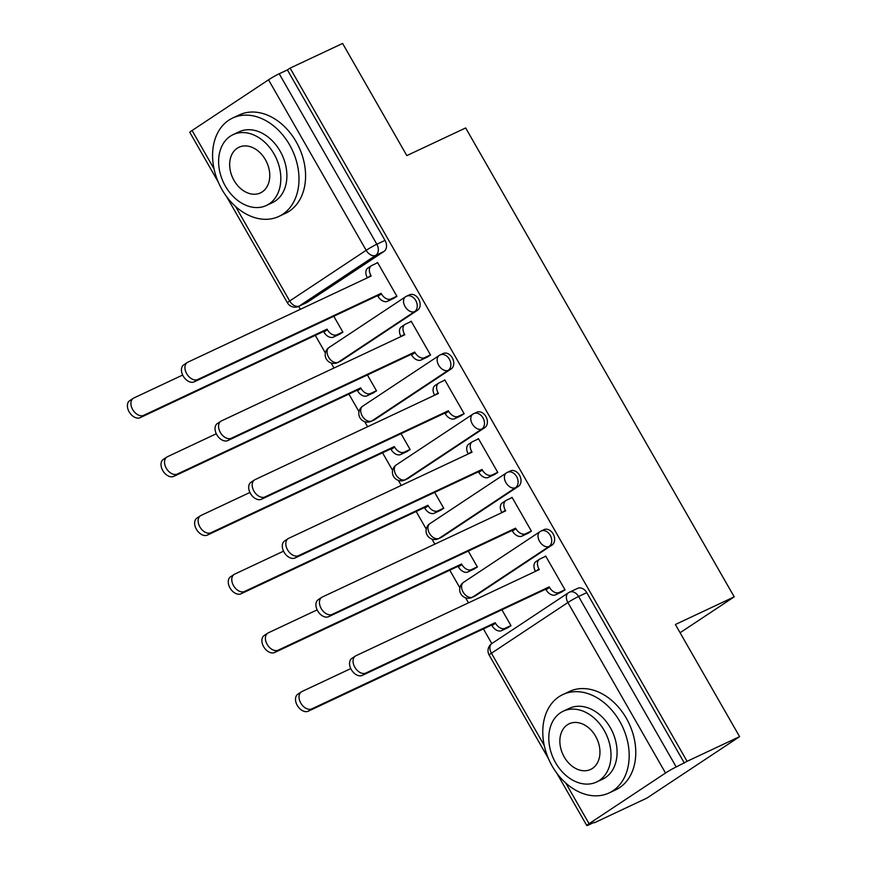 <?xml version="1.0" encoding="UTF-8"?>
<svg xmlns="http://www.w3.org/2000/svg" width="869" height="869" viewBox="0 0 869 869"><rect width="100%" height="100%" fill="white"/><g stroke="black" fill="none" stroke-linecap="round" stroke-linejoin="round"><path stroke-width="1.3" d="M341.093 360.896L417.554 310.211A8.701 6.452 -115.2 0 0 418.641 299.099A8.701 6.452 -115.2 0 0 409.538 294.808L406.638 296.177A8.701 6.452 64.8 0 1 415.74 300.468A8.701 6.452 64.8 0 1 414.654 311.58L338.182 362.264A8.701 6.452 64.8 0 1 337.574 362.601L340.474 361.243A8.701 6.452 -115.2 0 0 341.093 360.896L338.182 362.264A8.701 5.801 56.5 0 1 328.601 357.213A8.701 5.801 56.5 0 1 329.069 347.481A8.701 8.701 0 0 0 326.299 358.995A8.701 8.701 0 0 0 337.574 362.601M374.713 419.608L451.174 368.923A8.701 6.452 -115.2 0 0 452.271 357.811A8.701 6.452 -115.2 0 0 443.168 353.52L440.257 354.889A8.701 6.452 64.8 0 1 449.36 359.169A8.701 6.452 64.8 0 1 448.274 370.281L371.813 420.965A8.701 6.452 64.8 0 1 371.193 421.313L374.104 419.944A8.701 6.452 -115.2 0 0 374.713 419.608L371.813 420.965A8.701 5.801 56.5 0 1 362.221 415.925A8.701 5.801 56.5 0 1 362.688 406.192A8.701 8.701 0 0 0 359.918 417.707A8.701 8.701 0 0 0 371.193 421.313M408.332 478.308L484.793 427.624A8.701 6.452 -115.2 0 0 485.89 416.523A8.701 6.452 -115.2 0 0 476.788 412.232L473.887 413.59A8.701 6.452 64.8 0 1 482.99 417.88A8.701 6.452 64.8 0 1 481.893 428.993L405.432 479.677A8.701 6.452 64.8 0 1 404.824 480.014L407.724 478.656A8.701 6.452 -115.2 0 0 408.332 478.308L405.432 479.677A8.701 5.801 56.5 0 1 395.84 474.626A8.701 5.801 56.5 0 1 396.318 464.904A8.701 8.701 0 0 0 393.538 476.408A8.701 8.701 0 0 0 404.824 480.014M441.952 537.02L518.413 486.336A8.701 6.452 -115.2 0 0 519.51 475.224A8.701 6.452 -115.2 0 0 510.407 470.933L507.507 472.301A8.701 6.452 64.8 0 1 516.61 476.592A8.701 6.452 64.8 0 1 515.513 487.694L439.051 538.378A8.701 6.452 64.8 0 1 438.443 538.726L441.343 537.357A8.701 6.452 -115.2 0 0 441.952 537.02L439.051 538.378A8.701 5.801 56.5 0 1 429.46 533.338A8.701 5.801 56.5 0 1 429.938 523.605A8.701 8.701 0 0 0 427.168 535.119A8.701 8.701 0 0 0 438.443 538.726M475.582 595.721L552.043 545.037A8.701 6.452 -115.2 0 0 553.129 533.935A8.701 6.452 -115.2 0 0 544.027 529.645L541.126 531.002A8.701 6.452 64.8 0 1 550.229 535.293A8.701 6.452 64.8 0 1 549.143 546.405L472.671 597.09A8.701 6.452 64.8 0 1 472.063 597.438L474.963 596.069A8.701 6.452 -115.2 0 0 475.582 595.721L472.671 597.09A8.701 5.801 56.5 0 1 463.09 592.039A8.701 5.801 56.5 0 1 463.557 582.317A8.701 8.701 0 0 0 460.787 593.831A8.701 8.701 0 0 0 472.063 597.438M218.217 181.979L189.8 132.349A8.701 0.63 -29.8 0 1 192.071 130.513L268.532 79.818A8.701 0.63 -29.8 0 1 279.21 73.756L287.389 69.922L385.021 240.398A8.701 6.452 64.8 0 1 383.935 251.499L375.745 255.345L299.284 306.029A8.701 6.452 64.8 0 1 298.675 306.377L300.37 309.31M315.295 335.369L325.364 352.955M331.1 362.97L333.989 368.022M348.914 394.081L358.984 411.667M364.719 421.682L367.609 426.733M382.534 452.792L392.603 470.379M398.339 480.383L401.228 485.434M416.153 511.493L426.234 529.08M431.958 539.095L434.858 544.146M449.784 570.205L459.853 587.792M465.588 597.807L468.478 602.847M483.403 628.906L491.8 643.571M594.179 822.346L588.943 824.811A8.701 0.63 150.2 0 1 586.792 825.55A8.701 0.63 150.2 0 1 589.063 823.703L665.524 773.019L567.891 602.543L491.43 653.227L544.244 745.439M739.595 736.651L687.086 761.331L290.094 68.13L342.603 43.45L406.822 155.594L465.665 127.949L734.218 596.851L675.376 624.507L739.595 736.651L646.927 798.079L594.418 822.758M383.935 251.499L307.463 302.184L299.284 306.029A8.701 5.801 56.5 0 1 289.703 300.989L366.164 250.305L268.532 79.818M287.389 69.922L290.094 68.13M684.392 763.112L586.76 592.636L578.58 596.482A8.701 0.63 -29.8 0 0 567.891 602.543A8.701 5.801 -123.5 0 1 568.369 592.821A8.701 5.801 -123.5 0 1 568.858 592.539A8.701 6.452 64.8 0 1 569.477 592.191A8.701 6.452 64.8 0 1 578.58 596.482L676.212 766.958L687.086 761.331M676.212 766.958A8.701 0.63 150.2 0 0 665.524 773.019M560.874 592.354L565.056 589.888L545.656 556.019L544.146 557.018M491.68 591.952L490.92 592.3M473.214 569.467L477.396 567.001L468.282 551.087M527.244 533.642L531.426 531.187L512.037 497.318L510.527 498.317M458.061 533.24L457.3 533.599M439.584 510.755L443.777 508.3L434.652 492.375M493.625 474.93L497.807 472.475L478.406 438.606L476.907 439.605M424.43 474.528L423.681 474.887M405.964 452.043L410.146 449.588L401.033 433.674M460.005 416.229L464.187 413.774L444.787 379.905L443.277 380.904M390.811 415.827L390.062 416.186M372.345 393.342L376.527 390.887L367.413 374.963M426.386 357.517L430.568 355.063L411.167 321.193L409.657 322.193M357.192 357.116L356.431 357.474M338.725 334.63L342.907 332.175L333.794 316.251M392.755 298.817L396.937 296.351L377.548 262.481L376.038 263.481M680.09 632.73L734.218 596.851M506.833 628.168L511.015 625.713L501.902 609.788M323.572 298.415L322.812 298.762M235.618 206.561L289.703 300.989A8.701 0.63 150.2 0 0 287.433 302.825A8.701 8.701 0 0 0 298.675 306.377L306.855 302.531A8.701 6.452 -115.2 0 0 307.463 302.184M586.76 592.636A8.701 6.452 -115.2 0 0 577.657 588.346L569.477 592.191A8.701 8.701 0 0 0 568.369 592.821L491.908 643.505A8.701 8.701 0 0 0 489.16 655.074L548.404 758.518M545.786 556.247L539.953 558.995A8.701 5.801 56.5 0 0 539.453 559.267A8.701 5.801 56.5 0 0 538.986 568.999L539.312 569.564L355.921 655.747A10.004 6.67 56.5 0 0 355.356 656.062A10.004 6.67 56.5 0 0 355.063 667.674A10.004 6.67 56.5 0 0 365.838 673.051L549.219 586.879L549.545 587.444A8.701 5.801 56.5 0 0 559.136 592.484L555.617 594.82A8.701 5.801 -123.5 0 1 546.036 589.769L545.71 589.204L362.33 675.387A10.004 6.67 -123.5 0 1 351.543 669.999A10.004 6.67 -123.5 0 1 351.836 658.398L355.356 656.062M535.489 571.357L535.478 571.324A8.701 5.801 -123.5 0 1 535.945 561.602L539.453 559.267M562.504 591.583L555.617 594.82M564.969 589.747L559.136 592.484M549.219 586.879L545.71 589.204M508.474 627.396L501.587 630.633A8.701 5.801 -123.5 0 1 491.995 625.593L491.669 625.028L495.189 622.693L495.504 623.258A8.701 5.801 56.5 0 0 505.095 628.309L510.929 625.561M350.783 668.587L301.891 691.561A10.004 6.67 56.5 0 0 301.315 691.887A10.004 6.67 56.5 0 0 301.022 703.488A10.004 6.67 56.5 0 0 311.797 708.876L495.189 622.693M491.669 625.028L308.289 711.2A10.004 6.67 -123.5 0 1 297.513 705.824A10.004 6.67 -123.5 0 1 297.806 694.212L301.315 691.887M512.167 497.546L506.334 500.283A8.701 5.801 56.5 0 0 505.834 500.566A8.701 5.801 56.5 0 0 505.367 510.288L505.682 510.853L322.301 597.036A10.004 6.67 56.5 0 0 321.736 597.361A10.004 6.67 56.5 0 0 321.443 608.963A10.004 6.67 56.5 0 0 332.219 614.35L515.599 528.167L515.925 528.732A8.701 5.801 56.5 0 0 525.517 533.783L521.997 536.108A8.701 5.801 -123.5 0 1 512.417 531.057L512.091 530.492L328.699 616.675A10.004 6.67 -123.5 0 1 317.924 611.298A10.004 6.67 -123.5 0 1 318.217 599.686L321.736 597.361M501.869 512.656L501.847 512.623A8.701 5.801 -123.5 0 1 502.325 502.89L505.834 500.566M528.884 532.871L521.997 536.108M531.35 531.035L525.517 533.783M515.599 528.167L512.091 530.492M478.547 438.834L472.703 441.582A8.701 5.801 56.5 0 0 472.215 441.854A8.701 5.801 56.5 0 0 471.737 451.587L472.063 452.152L288.682 538.335A10.004 6.67 56.5 0 0 288.106 538.65A10.004 6.67 56.5 0 0 287.813 550.262A10.004 6.67 56.5 0 0 298.588 555.639L481.98 469.466L482.306 470.02A8.701 5.801 56.5 0 0 491.887 475.071L488.378 477.396A8.701 5.801 -123.5 0 1 478.786 472.356L478.471 471.791L295.08 557.974A10.004 6.67 -123.5 0 1 284.304 552.586A10.004 6.67 -123.5 0 1 284.597 540.974L288.106 538.65M468.25 453.944L468.228 453.911A8.701 5.801 -123.5 0 1 468.706 444.189L472.215 441.854M495.265 474.159L488.378 477.396M497.72 472.334L491.887 475.071M481.98 469.466L478.471 471.791M474.854 568.695L467.967 571.932A8.701 5.801 -123.5 0 1 458.376 566.881L458.05 566.316L461.558 563.992L461.884 564.557A8.701 5.801 56.5 0 0 471.476 569.597L477.309 566.86M317.152 609.875L268.26 632.86A10.004 6.67 56.5 0 0 267.695 633.175A10.004 6.67 56.5 0 0 267.402 644.787A10.004 6.67 56.5 0 0 278.178 650.164L461.558 563.992M458.05 566.316L274.669 652.5A10.004 6.67 -123.5 0 1 263.894 647.112A10.004 6.67 -123.5 0 1 264.187 635.5L267.695 633.175M441.224 509.984L434.337 513.221A8.701 5.801 -123.5 0 1 424.756 508.169L424.43 507.605L427.939 505.28L428.265 505.845A8.701 5.801 56.5 0 0 437.857 510.896L443.69 508.148M283.533 551.174L234.641 574.148A10.004 6.67 56.5 0 0 234.076 574.474A10.004 6.67 56.5 0 0 233.783 586.075A10.004 6.67 56.5 0 0 244.558 591.463L427.939 505.28M424.43 507.605L241.039 593.788A10.004 6.67 -123.5 0 1 230.263 588.4A10.004 6.67 -123.5 0 1 230.557 576.799L234.076 574.474M619.749 721.368A54.356 40.322 -115.2 0 0 562.862 694.559A54.356 40.322 -115.2 0 0 552.206 766.143A54.356 40.322 -115.2 0 0 609.093 792.952A54.356 40.322 -115.2 0 0 619.749 721.368M609.093 792.952L615.686 789.845A54.356 40.322 -115.2 0 0 626.343 718.272A54.356 40.322 -115.2 0 0 569.456 691.463L562.862 694.559M563.264 711.19L569.325 708.333A39.138 29.035 64.8 0 1 610.288 727.635A39.138 29.035 64.8 0 1 602.619 779.178L596.547 782.024A39.138 29.035 -115.2 0 0 604.227 730.492A39.138 29.035 -115.2 0 0 563.264 711.19A39.138 29.035 -115.2 0 0 555.584 762.721A39.138 29.035 -115.2 0 0 596.547 782.024M564.231 756.997A25.223 18.716 -115.2 0 0 590.627 769.434A25.223 18.716 -115.2 0 0 595.58 736.217A25.223 18.716 -115.2 0 0 569.184 723.779A25.223 18.716 -115.2 0 0 564.231 756.997M289.562 144.83A54.356 40.322 -115.2 0 0 232.675 118.021A54.356 40.322 -115.2 0 0 222.019 189.605A54.356 40.322 -115.2 0 0 278.906 216.414A54.356 40.322 -115.2 0 0 289.562 144.83M278.906 216.414L285.499 213.307A54.356 40.322 -115.2 0 0 296.155 141.734A54.356 40.322 -115.2 0 0 239.268 114.925L232.675 118.021M233.077 134.652L239.138 131.795A39.138 29.035 64.8 0 1 280.1 151.097A39.138 29.035 64.8 0 1 272.431 202.64L266.359 205.486A39.138 29.035 -115.2 0 0 274.039 153.954A39.138 29.035 -115.2 0 0 233.077 134.652A39.138 29.035 -115.2 0 0 225.408 186.183A39.138 29.035 -115.2 0 0 266.359 205.486M234.043 180.459A25.223 18.716 -115.2 0 0 260.45 192.896A25.223 18.716 -115.2 0 0 265.393 159.679A25.223 18.716 -115.2 0 0 238.997 147.241A25.223 18.716 -115.2 0 0 234.043 180.459M444.917 380.133L439.084 382.871A8.701 5.801 56.5 0 0 438.595 383.153A8.701 5.801 56.5 0 0 438.117 392.875L438.443 393.44L255.052 479.623A10.004 6.67 56.5 0 0 254.487 479.938A10.004 6.67 56.5 0 0 254.193 491.55A10.004 6.67 56.5 0 0 264.969 496.938L448.361 410.755L448.676 411.319A8.701 5.801 56.5 0 0 458.267 416.36L454.759 418.695A8.701 5.801 -123.5 0 1 445.167 413.644L444.841 413.079L261.46 499.262A10.004 6.67 -123.5 0 1 250.685 493.874A10.004 6.67 -123.5 0 1 250.978 482.273L254.487 479.938M438.117 392.875L434.609 395.21A8.701 5.801 -123.5 0 1 435.076 385.478L438.595 383.153M461.645 415.458L454.759 418.695M464.1 413.622L458.267 416.36M448.361 410.755L444.841 413.079M411.298 321.421L405.465 324.159A8.701 5.801 56.5 0 0 404.965 324.441A8.701 5.801 56.5 0 0 404.498 334.174L404.824 334.739L221.432 420.911A10.004 6.67 56.5 0 0 220.867 421.237A10.004 6.67 56.5 0 0 220.574 432.838A10.004 6.67 56.5 0 0 231.35 438.226L414.73 352.043L415.056 352.608A8.701 5.801 56.5 0 0 424.648 357.659L421.128 359.983A8.701 5.801 -123.5 0 1 411.548 354.943L411.222 354.378L227.841 440.55A10.004 6.67 -123.5 0 1 217.054 435.173A10.004 6.67 -123.5 0 1 217.348 423.561L220.867 421.237M404.498 334.174L400.989 336.499A8.701 5.801 -123.5 0 1 401.456 326.766L404.965 324.441M428.015 356.746L421.128 359.983M430.481 354.91L424.648 357.659M414.73 352.043L411.222 354.378M377.678 262.71L371.845 265.458A8.701 5.801 56.5 0 0 371.345 265.729A8.701 5.801 56.5 0 0 370.878 275.462L371.193 276.027L187.813 362.21A10.004 6.67 56.5 0 0 187.248 362.525A10.004 6.67 56.5 0 0 186.954 374.137A10.004 6.67 56.5 0 0 197.73 379.514L381.111 293.342L381.437 293.907A8.701 5.801 56.5 0 0 391.028 298.947L387.509 301.282A8.701 5.801 -123.5 0 1 377.928 296.231L377.602 295.666L194.211 381.849A10.004 6.67 -123.5 0 1 183.435 376.462A10.004 6.67 -123.5 0 1 183.728 364.861L187.248 362.525M370.878 275.462L367.359 277.787A8.701 5.801 -123.5 0 1 367.837 268.065L371.345 265.729M394.396 298.045L387.509 301.282M396.861 296.21L391.028 298.947M381.111 293.342L377.602 295.666M407.604 451.272L400.718 454.509A8.701 5.801 -123.5 0 1 391.126 449.469L390.811 448.904L394.32 446.568L394.645 447.133A8.701 5.801 56.5 0 0 404.226 452.184L410.07 449.447M249.914 492.462L201.021 515.447A10.004 6.67 56.5 0 0 200.446 515.762A10.004 6.67 56.5 0 0 200.152 527.374A10.004 6.67 56.5 0 0 210.928 532.751L394.32 446.568M390.811 448.904L207.419 535.087A10.004 6.67 -123.5 0 1 196.644 529.699A10.004 6.67 -123.5 0 1 196.937 518.087L200.446 515.762M373.985 392.571L367.098 395.808A8.701 5.801 -123.5 0 1 357.507 390.757L357.181 390.192L360.7 387.867L361.015 388.432A8.701 5.801 56.5 0 0 370.607 393.472L376.44 390.735M216.294 433.761L167.402 456.736A10.004 6.67 56.5 0 0 166.826 457.051A10.004 6.67 56.5 0 0 166.533 468.663A10.004 6.67 56.5 0 0 177.309 474.05L360.7 387.867M357.181 390.192L173.8 476.375A10.004 6.67 -123.5 0 1 163.024 470.987A10.004 6.67 -123.5 0 1 163.318 459.386L166.826 457.051M340.366 333.859L333.479 337.096A8.701 5.801 -123.5 0 1 323.887 332.056L323.561 331.491L327.07 329.155L327.396 329.72A8.701 5.801 56.5 0 0 336.987 334.771L342.82 332.023M182.664 375.05L133.772 398.024A10.004 6.67 56.5 0 0 133.207 398.35A10.004 6.67 56.5 0 0 132.914 409.951A10.004 6.67 56.5 0 0 143.689 415.339L327.07 329.155M323.561 331.491L140.181 417.663A10.004 6.67 -123.5 0 1 129.405 412.286A10.004 6.67 -123.5 0 1 129.698 400.674L133.207 398.35M417.554 310.211L414.654 311.58A8.701 5.801 -123.5 0 1 405.063 306.529A8.701 5.801 56.5 0 1 405.53 296.796A8.701 5.801 56.5 0 1 406.029 296.525A8.701 6.452 64.8 0 1 406.638 296.177A8.701 8.701 0 0 0 405.53 296.796L329.069 347.481M451.174 368.923L448.274 370.281A8.701 5.801 -123.5 0 1 438.682 365.241A8.701 5.801 56.5 0 1 439.16 355.508A8.701 5.801 56.5 0 1 439.649 355.225A8.701 6.452 64.8 0 1 440.257 354.889A8.701 8.701 0 0 0 439.16 355.508L362.688 406.192M484.793 427.624L481.893 428.993A8.701 5.801 -123.5 0 1 472.301 423.942A8.701 5.801 56.5 0 1 472.779 414.22A8.701 5.801 56.5 0 1 473.268 413.937A8.701 6.452 64.8 0 1 473.887 413.59A8.701 8.701 0 0 0 472.779 414.22L396.318 464.904M518.413 486.336L515.513 487.694A8.701 5.801 -123.5 0 1 505.932 482.653A8.701 5.801 56.5 0 1 506.399 472.921A8.701 5.801 56.5 0 1 506.899 472.649A8.701 6.452 64.8 0 1 507.507 472.301A8.701 8.701 0 0 0 506.399 472.921L429.938 523.605M552.043 545.037L549.143 546.405A8.701 5.801 -123.5 0 1 539.551 541.354A8.701 5.801 56.5 0 1 540.018 531.632A8.701 5.801 56.5 0 1 540.518 531.35A8.701 6.452 64.8 0 1 541.126 531.002A8.701 8.701 0 0 0 540.018 531.632L463.557 582.317M192.071 130.513L214.056 168.901M565.806 783.099L589.063 823.703M385.021 240.398L376.842 244.243A8.701 6.452 64.8 0 1 375.745 255.345A8.701 5.801 56.5 0 1 366.164 250.305A8.701 0.63 -29.8 0 1 376.842 244.243L279.21 73.756M489.16 655.074A8.701 0.63 150.2 0 1 491.43 653.227A8.701 5.801 -123.5 0 1 491.908 643.505M538.986 568.999L535.478 571.324M549.545 587.444L546.036 589.769M365.838 673.051L362.33 675.387M491.995 625.593L495.504 623.258M501.587 630.633L505.095 628.309M308.289 711.2L311.797 708.876M505.367 510.288L501.847 512.623M515.925 528.732L512.417 531.057M332.219 614.35L328.699 616.675M471.737 451.587L468.228 453.911M482.306 470.02L478.786 472.356M298.588 555.639L295.08 557.974M458.376 566.881L461.884 564.557M467.967 571.932L471.476 569.597M274.669 652.5L278.178 650.164M424.756 508.169L428.265 505.845M434.337 513.221L437.857 510.896M241.039 593.788L244.558 591.463M448.676 411.319L445.167 413.644M264.969 496.938L261.46 499.262M415.056 352.608L411.548 354.943M231.35 438.226L227.841 440.55M381.437 293.907L377.928 296.231M197.73 379.514L194.211 381.849M391.126 449.469L394.645 447.133M400.718 454.509L404.226 452.184M207.419 535.087L210.928 532.751M357.507 390.757L361.015 388.432M367.098 395.808L370.607 393.472M173.8 476.375L177.309 474.05M323.887 332.056L327.396 329.72M333.479 337.096L336.987 334.771M140.181 417.663L143.689 415.339M226.635 196.676L287.433 302.825M556.823 773.214L586.792 825.55"/></g></svg>
